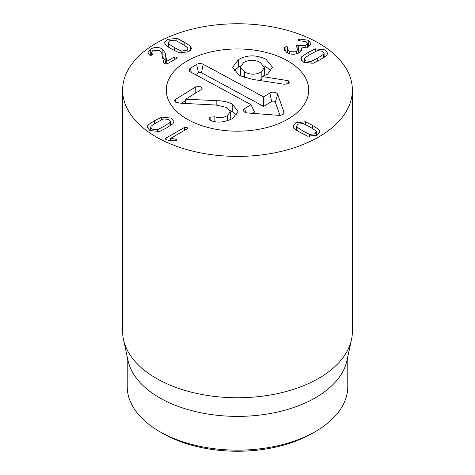 <?xml version="1.0" encoding="UTF-8"?>
<svg xmlns="http://www.w3.org/2000/svg" width="475" height="475" viewBox="0 0 475 475"><rect width="100%" height="100%" fill="white"/><g stroke="black" fill="none" stroke-linecap="round" stroke-linejoin="round"><path stroke-width="0.71" d="M162.765 433.378L159.517 431.502L162.765 433.378A105.688 61.02 0 0 0 312.235 433.378L315.483 431.502A110.283 63.674 180 0 1 159.517 431.502L159.517 431.502A110.283 63.674 180 0 1 127.217 386.478L127.217 356.695M157.409 129.758L164.018 126.338L169.961 122.514L170.424 121.41L168.898 119.498L163.673 118.881L157.047 122.312L151.121 126.13L150.658 127.229L152.19 129.147L157.409 129.758L157.409 131.961M169.961 122.514L169.961 125.928M161.66 117.111L171.273 118.127L173.975 121.523L173.025 123.672L166.678 127.876L159.422 131.528L149.809 130.518L147.113 127.122L148.058 124.967L154.387 120.781L161.66 117.111L161.66 119.742M170.828 125.382L170.424 125.186M148.058 124.967L148.058 129.2M150.658 130.506L150.254 130.762M184.395 127.49L187.031 127.431L187.589 128.155L186.954 128.968L170.608 138.403L176.13 139.175L176.647 139.882L176.112 140.558L174.319 140.826L168.512 140.291L166.036 139.674L165.437 138.902L166.137 138.035L184.395 127.49L184.395 130.447M166.137 138.035L166.137 139.727M176.13 139.175L176.13 140.547M175.144 138.884L175.144 140.838M170.667 138.439L170.667 140.487M170.608 138.403L170.608 140.481M311.101 61.495L317.733 58.063L323.653 54.245L324.116 53.141L322.59 51.229L317.365 50.611L310.757 54.037L304.813 57.861L304.35 58.965L305.882 60.877L311.101 61.495L311.101 63.692M323.653 54.245L323.653 57.659M301.75 56.697L308.097 52.499L315.353 48.848L324.965 49.857L327.667 53.253L326.717 55.409L320.393 59.595L313.114 63.264L303.501 62.249L300.806 58.853L301.75 56.697L301.75 60.931M315.353 48.848L315.353 51.472M324.52 57.119L324.116 56.917M304.35 62.237L303.947 62.492M284.62 47.179L285.083 46.799L287.482 46.835L287.803 48.04L287.517 49.05L289.257 51.276L296.531 51.193L298.27 48.978L295.753 45.956L296.269 45.25L305.841 45.38L307.355 43.457L305.823 41.551L298.567 40.69L298.009 39.995L298.502 39.354L299.268 39.051L308.281 40.227L311.018 43.641L308.584 46.823L301.447 47.987L301.845 49.234L299.191 52.707C295.106 54.779 291.009 54.762 286.894 52.66L283.973 48.961L284.62 47.179L284.62 50.789M301.447 47.987L301.447 50.611M308.281 40.227L308.281 46.983M299.268 39.051L299.268 40.933M305.841 45.38L305.841 47.844M298.906 45.404L298.906 52.862M298.87 52.885L298.27 52.594M296.269 45.25L296.269 46.621M296.531 51.193L296.531 53.806M289.257 51.276L289.257 53.681M287.482 46.835L287.482 52.968M287.969 47.524L287.803 48.04M285.083 46.799L285.083 51.312M297.059 127.169L303.002 130.999L309.611 134.419L314.83 133.802L316.362 131.89L315.899 130.785L309.973 126.973L303.347 123.536L298.128 124.153L296.596 126.065L297.059 127.169L297.059 130.583M309.611 134.419L309.611 136.616M305.36 121.772L312.633 125.436L318.963 129.622L319.912 131.777L317.211 135.173L307.598 136.188L300.342 132.531L293.995 128.333L293.045 126.178L295.747 122.782L305.36 121.772L305.36 124.397M318.963 129.622L318.963 133.855M316.766 135.417L316.362 135.161M296.596 129.841L296.192 130.043M152.226 53.752L152.505 54.352L152.042 55.023L149.566 55.082L147.986 52.458L150.712 48.973C154.719 46.972 158.543 46.948 162.177 48.889L165.181 52.974L166.796 61.257L174.23 57.036L176.67 57L177.181 57.707L176.611 58.407L166.974 63.971L164.599 64.042L163.649 62.611L161.696 53.289L159.541 50.392L153.009 50.392L151.507 52.268L152.226 53.752L152.226 54.898M176.67 57L176.67 58.372M166.856 61.293L166.856 64.03M166.796 61.257L166.796 64.06M165.923 64.303L165.181 60.479L162.373 56.507M165.181 52.974L165.181 60.479M150.712 48.973L150.712 55.379M168.589 43.795L174.515 47.613L181.141 51.045L186.36 50.427L187.892 48.515L187.429 47.411L181.486 43.587L174.877 40.161L169.658 40.779L168.126 42.691L168.589 43.795L168.589 47.209M181.141 51.045L181.141 53.242M190.493 46.247L191.443 48.402L188.741 51.799L179.128 52.814L171.855 49.145L165.526 44.959L164.576 42.803L167.277 39.407L176.89 38.398L184.146 42.049L190.493 46.247L190.493 50.481M188.296 52.042L187.892 51.787M176.89 38.398L176.89 41.022M168.126 46.467L167.723 46.669M156.269 136.972A114.879 66.322 180 0 1 122.621 90.072A114.879 66.322 180 0 1 237.5 23.75A114.879 66.322 180 0 1 352.379 90.072A114.879 66.322 180 0 1 281.461 151.353A114.879 66.322 180 0 1 156.269 136.972M287.862 60.996A71.226 41.123 180 0 1 308.726 90.072A71.226 41.123 180 0 1 237.5 131.195A71.226 41.123 180 0 1 166.274 90.072A71.226 41.123 180 0 1 210.241 52.084A71.226 41.123 180 0 1 287.862 60.996M347.783 356.695L347.783 386.478A110.283 63.674 180 0 1 315.483 431.502M351.482 339.702L346.922 360.65A110.283 63.674 180 0 1 237.5 416.385A110.283 63.674 180 0 1 128.078 360.65L123.518 339.702A114.879 66.322 0 0 0 156.269 378.332A114.879 66.322 0 0 0 274.746 394.173A114.879 66.322 0 0 0 351.482 339.702A114.879 66.322 0 0 0 352.379 331.431L352.379 90.072M122.621 90.072L122.621 331.431A114.879 66.322 0 0 0 123.518 339.702M175.714 99.228L195.765 86.854L201.008 86.682L202.202 88.237L201.05 89.716L185.701 99.186L216.838 100.67C223.09 100.825 228.237 101.971 232.281 104.108L238.052 111.334L232.797 118.364C224.936 122.33 217.758 123.108 211.262 120.709L210.104 120.228L208.911 118.756L210.146 117.147L214.86 116.826C219.296 118.222 223.458 117.818 227.341 115.609L230.286 111.72L226.872 107.498L215.917 105.022L181.028 103.259L175.625 102.184L174.527 100.783L175.714 99.228L175.714 102.232M230.054 110.562L232.281 111.613L236.639 115.045M181.313 103.277L185.701 100.569M230.238 119.724L230.286 111.72M214.86 116.826L214.86 121.606M227.341 115.609L227.341 120.84M216.838 100.67L216.838 105.082M185.838 99.257L185.838 103.502M185.701 99.186L185.701 103.497M201.008 86.682L201.008 89.739M233.943 71.108L238.367 67.189L240.564 65.989M266.006 59.233L272.478 67.266L267.52 74.219L262.052 76.505L288.218 80.697L289.388 82.181L288.343 83.624L284.299 84.253L252.706 79.42L239.323 75.489L232.649 67.349L238.367 59.684C246.816 54.773 256.031 54.619 266.006 59.233L266.006 66.732L271.195 70.983M264.029 65.776L266.006 66.732M262.04 76.356L262.04 80.845L262.052 76.505M244.684 72.075C250.432 74.907 255.936 74.884 261.185 72.01L264.486 67.557L260.282 62.451C254.517 59.607 248.977 59.642 243.657 62.54L240.433 66.916L244.684 72.075L244.684 77.663M240.433 66.916L240.433 74.415L240.92 76.261M288.218 80.697L288.218 83.701M286.051 80.055L286.051 84.324M261.185 72.01L261.185 79.515L262.04 78.927M264.421 75.727L264.486 67.557M259.38 80.441L261.185 79.515M251.02 104.643L190.623 72.016A4.596 2.654 180 0 1 189.246 70.585A4.596 2.654 180 0 1 190.404 68.269L196.686 64.392A4.596 2.654 180 0 1 203.181 64.267L263.577 96.894L269.853 93.023A4.596 2.654 180 0 1 274.467 92.281A4.596 2.654 180 0 1 277.715 94.311L283.949 112.207A4.596 2.654 180 0 1 283.955 113.234A4.596 2.654 180 0 1 278.837 115.36L247.487 112.961A4.596 2.654 180 0 1 243.58 110.835A4.596 2.654 180 0 1 244.738 108.52L251.02 104.643L254.499 112.082L252.457 113.341M279.923 115.372L275.304 102.095A2.132 1.229 0 0 0 273.796 101.151A2.132 1.229 0 0 0 271.652 101.496L263.69 106.406L201.495 72.812A2.132 1.229 0 0 0 198.485 72.865L195.546 74.676M263.577 96.894L263.69 106.406M286.164 60.046A71.226 41.123 180 0 1 308.726 90.072A71.226 41.123 180 0 1 237.5 131.195A71.226 41.123 180 0 1 166.274 90.072A71.226 41.123 180 0 1 209.154 52.351A71.226 41.123 180 0 1 286.164 60.046M164.018 126.338L164.018 129.384M154.387 120.781L154.387 123.874M187.031 127.431L187.031 128.915M317.733 58.063L317.733 61.103M308.097 52.499L308.097 55.593M298.502 39.354L298.502 40.654M298.728 45.297L298.728 52.802M303.002 130.999L303.002 134.039M312.633 125.436L312.633 128.529M174.23 57.036L174.23 59.779M162.177 48.889L162.177 55.593M174.515 47.613L174.515 50.653M184.146 42.049L184.146 45.143M210.146 117.147L210.146 120.252M232.281 104.108L232.281 111.613M195.765 86.854L195.765 92.975M238.367 59.684L238.367 67.189M244.738 108.52L245.593 112.557M283.949 112.207L283.355 114.125M277.715 94.311L275.304 102.095M269.853 93.023L271.652 101.496M203.181 64.267L201.495 72.812M196.686 64.392L198.485 72.865M190.404 68.269L191.277 72.372M170.424 125.638L170.424 121.41M150.658 130.963L150.658 127.229M304.35 62.694L304.35 58.965M324.116 57.374L324.116 53.141M307.355 43.457L307.355 47.393M298.27 48.978L298.27 53.17M287.517 49.05L287.517 52.986M296.596 130.298L296.596 126.065M316.362 135.618L316.362 131.89M151.507 52.268L151.507 55.254M187.892 52.244L187.892 48.515M168.126 46.924L168.126 42.691"/></g></svg>
